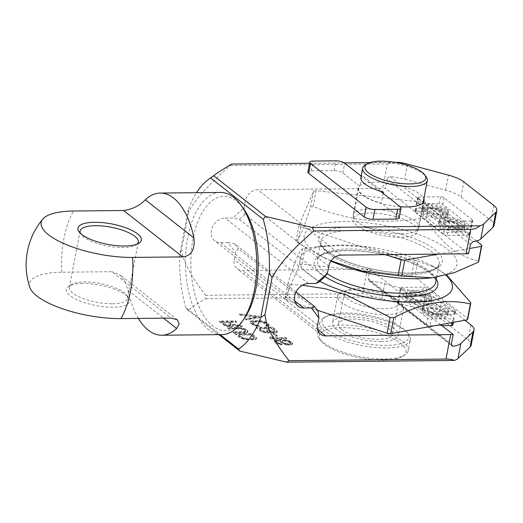 <?xml version="1.0" encoding="UTF-8"?>
<svg xmlns="http://www.w3.org/2000/svg" width="523" height="523" viewBox="0 0 523 523"><rect width="100%" height="100%" fill="white"/><g stroke="black" fill="none" stroke-linecap="round" stroke-linejoin="round"><path stroke-width="0.39" stroke-dasharray="2.62 1.96" d="M231.506 164.072L230.375 165.543C207.827 185.26 193.915 200.858 188.64 212.351L188.352 209.39A89.511 44.893 89.4 0 1 196.517 192.693M185.855 307.707A89.511 44.893 89.4 0 1 179.82 254.106L181.618 249.157C182.455 260.454 190.457 275.83 205.631 295.279L205.82 298.698C197.55 303.379 191.64 307.302 188.084 310.466L185.855 307.707L220.157 334.622M188.352 209.39L179.82 254.106M244.627 317.984A67.134 33.668 89.4 0 1 212.632 325.907A67.134 33.668 89.4 0 1 193.039 238.776A67.134 33.668 89.4 0 1 236.448 201.067A67.134 33.668 89.4 0 1 243.489 208.579M188.64 212.351L181.618 249.157M309.57 163.254L344.284 162.895M369.905 162.627L395.14 162.365M399.186 217.882A6.583 2.125 10.8 0 0 398.415 216.587L381.777 203.532A33.57 10.833 -169.2 0 1 358.15 188.28A33.57 10.833 -169.2 0 1 359.464 186.031A33.57 10.833 -169.2 0 1 375.37 182.213A33.57 10.833 -169.2 0 1 423.846 198.635M400.154 206.69A33.57 10.833 -169.2 0 1 381.777 203.532L381.339 203.186A32.91 10.617 -169.2 0 1 362.648 194.863A32.91 10.617 -169.2 0 1 358.791 188.398A32.91 10.617 -169.2 0 1 359.909 186.378L342.827 172.976A6.583 2.125 10.8 0 0 334.047 170.609L311.27 170.851A6.583 2.125 10.8 0 0 307.89 172.041M230.375 165.543L387.36 163.908L382.692 188.385A26.327 8.499 -169.2 0 1 385.373 188.417L387.17 178.997L470.386 244.287M398.99 162.326L387.36 163.908M205.631 295.279L362.609 293.638C366.25 293.658 369.813 294.763 373.304 296.953A26.327 8.499 -169.2 0 1 381.868 298.757L422.767 309.76A26.327 8.499 -169.2 0 1 438.169 316.546L468.085 340.015A26.327 8.499 -169.2 0 1 471.171 345.187M440.614 324.626L369.964 269.195A26.327 8.499 10.8 0 0 367.283 269.162L242.339 270.463A11.846 9.512 -51.9 0 1 237.122 268.77A11.846 9.512 -51.9 0 1 234.186 259.558L235.533 252.511L238.377 248.771L318.049 311.283M296.031 292.004L234.755 243.921L228.067 242.522L235.533 252.511M228.067 242.522L220.373 242.6A13.167 10.565 -51.9 0 1 214.587 240.717A13.167 10.565 -51.9 0 1 212.443 227.028A13.167 10.565 -51.9 0 1 225.047 218.124L232.742 218.045L239.423 219.444L319.095 281.956M324.587 277.013L244.914 214.502L244.051 207.86L232.742 218.045M244.051 207.86L245.392 200.812A11.846 9.512 -51.9 0 1 257.747 189.686L382.692 188.385M205.82 298.698L373.304 296.953M188.084 310.466L218.895 334.635M327.287 329.595A44.095 14.232 -169.2 0 1 325.626 316.663A44.095 14.232 -169.2 0 1 363.537 314.428A44.095 14.232 -169.2 0 1 403.586 328.797A44.095 14.232 -169.2 0 1 407.071 332.197A44.095 14.232 -169.2 0 1 382.006 345.383A44.095 14.232 -169.2 0 1 327.287 329.595M229.244 322.397L232.31 324.803L240.874 325.855L242.129 326.849L232.709 325.652L232.755 326.228L231.937 326.666L229.741 326.829L224.91 325.737L219.346 321.645L235.285 321.475L236.37 322.325L229.244 322.397L229.362 321.789L232.421 324.188L240.985 325.247L242.247 326.234L232.827 325.045L232.866 325.613L232.049 326.051L229.859 326.221L225.021 325.123L219.464 321.03L235.402 320.861L236.488 321.71L229.362 321.789M244.633 333.118L234.114 333.229L233.036 332.386L244.725 332.118L245.385 331.824L245.143 330.824L243.358 329.699L240.763 329.006L228.714 328.993L227.629 328.143L238.148 328.032L243.816 328.974L247.176 330.804L247.778 332.085L247.144 332.667L244.633 333.118L244.751 332.51L234.232 332.621L233.153 331.772L244.842 331.504L245.503 331.209L245.261 330.216L243.476 329.085L240.881 328.398L228.826 328.379L227.747 327.529L238.266 327.424L243.934 328.366L246.575 329.627L247.856 330.902L247.261 332.053L244.751 332.51M239.88 337.753L235.559 334.36L251.498 334.197L255.825 337.59L256.427 338.871L255.793 339.447L253.276 339.904L244.594 339.564L239.88 337.753L239.998 337.139L235.67 333.752L251.615 333.582L255.943 336.975L256.545 338.257L255.91 338.839L253.394 339.296L246.431 339.224L242.633 338.401L239.998 337.139M259.585 317.696L246.523 320.122L245.444 319.278L256.826 317.154L240.397 315.317L239.318 314.473L258.146 316.565L259.585 317.696L259.702 317.082L246.64 319.514L245.562 318.664L256.943 316.539L240.515 314.709L239.436 313.859L258.257 315.951L259.702 317.082M266.861 326.64L265.782 325.796L266.619 325.639L266.377 324.646L262.474 322.39L254.472 322.044L252.642 322.495L252.884 323.495L254.505 324.763L257.983 325.875L259.062 326.725L253.707 325.489L250.288 322.809L250.877 321.652L253.394 321.2L260.356 321.266L264.154 322.09L266.789 323.351L268.972 325.332L268.377 326.483L266.861 326.64L266.978 326.032L265.9 325.182L266.737 325.031L266.495 324.031L262.592 321.782L259.676 321.384L252.753 321.88L253.001 322.881L254.623 324.155L258.094 325.267L259.179 326.11L253.825 324.881L250.962 322.907L250.36 321.619L250.994 321.044L253.511 320.586L260.474 320.658L264.265 321.475L266.907 322.737L269.09 324.718L268.495 325.875L266.978 326.032M269.816 332.197L269.025 332.922L266.828 333.086L261.997 331.994L256.433 327.895L272.372 327.731L277.262 331.83L276.961 332.406L275.307 333.001L270.515 332.478L269.816 332.197L269.933 331.582L268.299 332.465L263.847 331.935L260.872 330.68L256.551 327.287L272.49 327.117L276.817 330.51L277.38 331.222L277.079 331.798L273.732 332.406L269.933 331.582M277.236 336.132L275.543 336.145L273.019 334.171L274.712 334.151L277.236 336.132L277.353 335.518L275.66 335.537L273.137 333.556L274.83 333.537L277.353 335.518M286.604 338.897L270.666 339.061L269.58 338.218L270.875 337.342L273.588 337.315L272.293 338.185L285.525 338.048L286.604 338.897L286.722 338.283L270.777 338.453L269.698 337.603L270.992 336.727L273.706 336.701L272.411 337.577L285.643 337.433L286.722 338.283M286.369 344.912L281.655 343.101L280.191 341.682L280.465 340.819L277.098 341.146L276.301 341.865L277.582 343.14L281.962 344.958L276.948 343.722L274.987 342.454L274.542 341.029L276.693 340.29L281.263 340.1L285.872 340.48L289.69 341.584L291.827 342.996L292.272 344.422L288.428 345.18L286.369 344.912L286.486 344.304L281.773 342.487L280.308 341.074L280.583 340.212L277.216 340.532L276.419 341.258L277.7 342.532L282.08 344.35L277.066 343.114L275.105 341.839L274.66 340.414L276.811 339.675L281.381 339.486L287.885 340.277L291.945 342.382L292.39 343.807L290.239 344.546L286.486 344.304M230.63 325.103L227.211 322.416L222.118 322.475L226.426 325.581L230.512 325.822L230.748 324.495L227.328 321.808L222.236 321.861L226.537 324.966L229.793 325.365L230.95 324.92L230.748 324.495M238.671 335.191L241.914 337.734L245.575 338.982L252.197 339.054L254.034 338.61L253.786 337.61L250.543 335.066L238.671 335.191L238.789 334.576L242.031 337.119L245.686 338.374L252.315 338.446L253.492 338.289L254.289 337.564L250.661 334.452L238.789 334.576M259.545 328.725L263.847 331.83L266.763 332.229L267.599 332.079L267.717 331.36L264.298 328.673L259.545 328.725L259.663 328.111L263.965 331.216L266.88 331.615L268.038 331.177L264.416 328.065L259.663 328.111M272.869 332.164L275.046 331.713L271.417 328.601L266.331 328.653L269.757 331.34L272.869 332.164L272.986 331.556L275.163 331.098L271.535 327.986L266.449 328.039L269.875 330.726L272.986 331.556M286.669 344.337L290.376 344.01L290.317 343.153L289.056 342.166L284.381 340.924L282.525 341.088L282.067 341.807L283.531 343.225L286.669 344.337L286.781 343.729L290.494 343.402L290.428 342.539L288.291 341.133L284.492 340.31L282.322 340.767L282.387 341.624L283.649 342.611L286.781 343.729M369.964 269.195L368.166 278.622L368.898 280.727L370.179 281.204A26.327 8.499 -169.2 0 1 384.738 283.701L381.868 298.757M468.588 253.707L385.373 188.417M464.934 320.233L441.039 301.49A26.327 8.499 10.8 0 0 425.637 294.711L384.738 283.701M452.859 325.071A2.635 0.85 10.8 0 0 452.552 324.554L424.14 302.261A2.635 0.85 10.8 0 0 420.629 301.32L398.99 301.542A2.635 0.85 10.8 0 0 397.643 302.019A2.635 0.85 10.8 0 0 397.951 302.536L426.363 324.829A2.635 0.85 10.8 0 0 429.873 325.777L431.155 319.043L452.794 318.814A2.635 0.85 10.8 0 0 454.147 318.344A2.635 0.85 10.8 0 0 453.84 317.821L425.428 295.534A2.635 0.85 10.8 0 0 421.911 294.586L400.278 294.815A2.635 0.85 10.8 0 0 398.925 295.292A2.635 0.85 10.8 0 0 399.232 295.809L427.644 318.095A2.635 0.85 10.8 0 0 431.155 319.043M441.915 325.646L429.873 325.777M493.764 205.389L490.894 220.438L460.979 196.968A26.327 8.499 10.8 0 0 445.576 190.189L404.678 179.18A26.327 8.499 -169.2 0 0 390.119 176.682C388.563 176.735 387.576 177.506 387.17 178.997M490.894 220.438A26.327 8.499 -169.2 0 1 493.98 225.609M446.296 220.307A2.635 0.85 10.8 0 0 449.813 221.255L471.445 221.026A2.635 0.85 10.8 0 0 472.799 220.549A2.635 0.85 10.8 0 0 472.491 220.033L444.079 197.746A2.635 0.85 10.8 0 0 440.569 196.798L418.93 197.027A2.635 0.85 10.8 0 0 417.576 197.498A2.635 0.85 10.8 0 0 417.89 198.021L446.296 220.307L445.014 227.041A2.635 0.85 10.8 0 0 448.525 227.982L470.164 227.76A2.635 0.85 10.8 0 0 471.517 227.283A2.635 0.85 10.8 0 0 471.21 226.766L442.798 204.473A2.635 0.85 10.8 0 0 439.281 203.532L417.648 203.754A2.635 0.85 10.8 0 0 416.295 204.232A2.635 0.85 10.8 0 0 416.602 204.748L445.014 227.041M401.736 233.846A33.57 10.833 -169.2 0 1 368.225 227.747A33.57 10.833 -169.2 0 1 353.012 215.201A33.57 10.833 -169.2 0 1 370.232 209.135A33.57 10.833 -169.2 0 1 403.743 215.234A33.57 10.833 -169.2 0 1 418.956 227.78A33.57 10.833 -169.2 0 1 401.736 233.846M386.327 314.624A33.57 10.833 -169.2 0 1 352.816 308.524A33.57 10.833 -169.2 0 1 337.603 295.979A33.57 10.833 -169.2 0 1 354.823 289.912A33.57 10.833 -169.2 0 1 388.334 296.011A33.57 10.833 -169.2 0 1 403.547 308.557A33.57 10.833 -169.2 0 1 386.327 314.624M381.189 341.552A33.57 10.833 -169.2 0 1 347.677 335.452A33.57 10.833 -169.2 0 1 332.465 322.907A33.57 10.833 -169.2 0 1 349.691 316.84A33.57 10.833 -169.2 0 1 383.202 322.939A33.57 10.833 -169.2 0 1 398.415 335.485A33.57 10.833 -169.2 0 1 381.189 341.552M244.914 214.502L239.423 219.444M234.755 243.921L238.377 248.771M341.617 329.444A27.536 8.884 10.8 0 0 371.291 339.009A27.536 8.884 10.8 0 0 392.492 334.354A27.536 8.884 10.8 0 0 389.262 328.947A27.536 8.884 -169.2 0 0 359.582 319.383A27.536 8.884 -169.2 0 0 338.388 324.038A27.536 8.884 -169.2 0 0 341.617 329.444M395.1 298.352A27.536 8.884 -169.2 0 1 398.323 303.758A27.536 8.884 -169.2 0 1 377.129 308.413A27.536 8.884 -169.2 0 1 347.455 298.849A27.536 8.884 -169.2 0 1 344.226 293.436A27.536 8.884 -169.2 0 1 365.42 288.788A27.536 8.884 -169.2 0 1 395.1 298.352M302.418 285.238L289.781 284.342A98.729 31.857 -169.2 0 1 288.886 283.656A98.729 31.857 -169.2 0 1 288.023 282.963C294.835 261.31 299.692 249.896 302.595 248.706A98.729 31.857 -169.2 0 1 305.125 248.248L316.853 246.804L342.127 245.444L366.381 247.118L414.497 260.134L411.477 275.974A98.729 31.857 -169.2 0 1 414.798 277.066L467.824 318.67M411.477 275.974L302.104 264.089A98.729 31.857 -169.2 0 0 299.574 264.546L285.002 298.803A98.729 31.857 -169.2 0 0 286.754 300.176L317.258 310.224M414.497 260.134A98.729 31.857 -169.2 0 1 417.818 261.232L414.798 277.066M331.072 260.885L319.318 255.217L297.744 242.58A98.729 31.857 -169.2 0 1 296.855 241.894A98.729 31.857 -169.2 0 1 295.992 241.201C298.894 240.018 303.752 228.597 310.557 206.945A98.729 31.857 -169.2 0 1 313.094 206.487C350.318 220.981 381.345 224.354 422.466 218.372L425.487 202.538A98.729 31.857 -169.2 0 1 428.808 203.63L425.787 219.47C433.992 231.709 442.34 241.208 450.833 247.974C459.357 254.557 468.686 258.924 478.813 261.069M422.466 218.372A98.729 31.857 -169.2 0 1 425.787 219.47M476.453 241.011L428.808 203.63M417.818 261.232L435.398 267.586L446.649 275M330.941 261.075A77.666 25.065 10.8 0 1 325.038 258.205A77.666 25.065 10.8 0 1 313.329 250.831A77.666 25.065 -169.2 0 1 344.082 221.543A77.666 25.065 -169.2 0 1 447.708 249.432A77.666 25.065 10.8 0 1 429.135 278.059M425.487 202.538L316.114 190.653L313.094 206.487M305.125 248.248L302.104 264.089M438.581 254.086L469.589 248.49M316.114 190.653A98.729 31.857 -169.2 0 0 313.584 191.111L299.012 225.367A98.729 31.857 -169.2 0 0 300.764 226.747L385.471 254.642M356.817 225.459A32.91 10.617 -169.2 0 1 352.96 219A32.91 10.617 -169.2 0 1 378.286 213.436A32.91 10.617 -169.2 0 1 413.752 224.864A32.91 10.617 -169.2 0 1 417.609 231.329A32.91 10.617 -169.2 0 1 392.283 236.893A32.91 10.617 -169.2 0 1 356.817 225.459M319.815 281.309A77.666 25.065 10.8 0 1 308.851 274.333A77.666 25.065 -169.2 0 1 327.424 245.705A77.666 25.065 -169.2 0 1 431.521 265.56A77.666 25.065 -169.2 0 1 443.229 272.928A77.666 25.065 10.8 0 1 445.903 275.196M289.781 284.342L286.754 300.176M288.023 282.963L285.002 298.803M302.595 248.706L299.574 264.546M299.012 225.367L295.992 241.201M300.764 226.747L297.744 242.58M313.584 191.111L310.557 206.945M360.896 177.389A32.91 10.617 -169.2 0 1 362.008 175.362L359.909 186.378M365.263 165.02A32.91 10.617 -169.2 0 1 393.558 163.353A32.91 10.617 -169.2 0 1 423.44 174.074A32.91 10.617 10.8 0 1 426.042 176.611M383.202 193.399L381.339 203.186M380.574 191.333L361.145 176.088M383.437 192.176L362.008 175.362M443.589 234.507A2.635 0.85 10.8 0 0 447.106 235.448L468.739 235.226A2.635 0.85 10.8 0 0 470.092 234.749A2.635 0.85 10.8 0 0 469.785 234.232L441.373 211.939A2.635 0.85 10.8 0 0 437.856 210.998L416.223 211.22A2.635 0.85 10.8 0 0 414.87 211.697A2.635 0.85 10.8 0 0 415.177 212.214L443.589 234.507L444.171 231.447A2.635 0.85 10.8 0 0 447.688 232.389L469.327 232.166A2.635 0.85 10.8 0 0 470.674 231.689A2.635 0.85 10.8 0 0 470.367 231.173L441.955 208.88A2.635 0.85 10.8 0 0 438.444 207.938L416.805 208.161A2.635 0.85 10.8 0 0 415.452 208.638A2.635 0.85 10.8 0 0 415.765 209.154L444.171 231.447M446.112 213.502A13.167 4.249 -169.2 0 1 447.655 216.091A13.167 4.249 -169.2 0 1 437.522 218.313A13.167 4.249 -169.2 0 1 423.336 213.744A13.167 4.249 -169.2 0 1 421.793 211.155A13.167 4.249 -169.2 0 1 431.926 208.932A13.167 4.249 -169.2 0 1 446.112 213.502M462.79 226.59A13.167 4.249 10.8 0 0 448.603 222.014A13.167 4.249 10.8 0 0 438.47 224.236A13.167 4.249 10.8 0 0 440.013 226.825A13.167 4.249 10.8 0 0 454.199 231.395A13.167 4.249 10.8 0 0 464.332 229.172A13.167 4.249 10.8 0 0 462.79 226.59M446.956 209.095A13.167 4.249 -169.2 0 1 448.499 211.684A13.167 4.249 -169.2 0 1 438.366 213.907A13.167 4.249 -169.2 0 1 424.179 209.337A13.167 4.249 -169.2 0 1 422.636 206.748A13.167 4.249 -169.2 0 1 432.769 204.526A13.167 4.249 -169.2 0 1 446.956 209.095M463.633 222.183A13.167 4.249 10.8 0 0 449.447 217.607A13.167 4.249 10.8 0 0 439.313 219.83A13.167 4.249 10.8 0 0 440.856 222.419A13.167 4.249 10.8 0 0 455.043 226.989A13.167 4.249 10.8 0 0 465.176 224.766A13.167 4.249 10.8 0 0 463.633 222.183M446.701 210.442A13.167 4.249 -169.2 0 1 448.244 213.031A13.167 4.249 -169.2 0 1 438.111 215.254A13.167 4.249 -169.2 0 1 423.924 210.684A13.167 4.249 10.8 0 1 422.381 208.095A13.167 4.249 10.8 0 1 432.514 205.872A13.167 4.249 10.8 0 1 446.701 210.442M442.013 211.344A7.937 2.563 10.8 0 0 431.423 208.494A7.937 2.563 10.8 0 0 428.278 211.488A7.937 2.563 -169.2 0 0 438.869 214.338A7.937 2.563 -169.2 0 0 442.013 211.344M422.054 209.808A13.167 4.249 10.8 0 1 432.188 207.585A13.167 4.249 10.8 0 1 446.374 212.155A13.167 4.249 -169.2 0 1 447.917 214.744A13.167 4.249 -169.2 0 1 437.784 216.967A13.167 4.249 -169.2 0 1 423.597 212.397A13.167 4.249 10.8 0 1 422.054 209.808L421.793 211.155M464.914 226.113A13.167 4.249 -169.2 0 0 463.371 223.524A13.167 4.249 10.8 0 0 449.185 218.954A13.167 4.249 10.8 0 0 439.059 221.177A13.167 4.249 10.8 0 0 440.601 223.766A13.167 4.249 -169.2 0 0 454.788 228.335A13.167 4.249 -169.2 0 0 464.914 226.113L465.176 224.766M458.691 224.432A7.937 2.563 -169.2 0 1 455.546 227.427A7.937 2.563 -169.2 0 1 444.955 224.576A7.937 2.563 10.8 0 1 448.1 221.582A7.937 2.563 10.8 0 1 458.691 224.432M463.045 225.243A13.167 4.249 10.8 0 0 448.858 220.667A13.167 4.249 10.8 0 0 438.732 222.89A13.167 4.249 10.8 0 0 440.274 225.478A13.167 4.249 -169.2 0 0 454.461 230.048A13.167 4.249 -169.2 0 0 464.587 227.825A13.167 4.249 -169.2 0 0 463.045 225.243M429.069 310.629A2.635 0.85 10.8 0 0 432.58 311.577L454.219 311.348A2.635 0.85 10.8 0 0 455.572 310.878A2.635 0.85 10.8 0 0 455.258 310.355L426.853 288.068A2.635 0.85 10.8 0 0 423.336 287.12L401.697 287.349A2.635 0.85 10.8 0 0 400.35 287.827A2.635 0.85 10.8 0 0 400.657 288.343L429.069 310.629L428.487 313.689A2.635 0.85 10.8 0 0 431.998 314.637L453.637 314.408A2.635 0.85 10.8 0 0 454.984 313.937A2.635 0.85 10.8 0 0 454.677 313.414L426.265 291.128A2.635 0.85 10.8 0 0 422.754 290.18L401.115 290.409A2.635 0.85 10.8 0 0 399.768 290.886A2.635 0.85 10.8 0 0 400.075 291.403L428.487 313.689M430.422 295.75A13.167 4.249 -169.2 0 1 431.965 298.332A13.167 4.249 -169.2 0 1 421.839 300.555A13.167 4.249 -169.2 0 1 407.652 295.985A13.167 4.249 -169.2 0 1 406.11 293.403A13.167 4.249 -169.2 0 1 416.236 291.174A13.167 4.249 -169.2 0 1 430.422 295.75M447.1 308.832A13.167 4.249 10.8 0 0 432.913 304.262A13.167 4.249 10.8 0 0 422.78 306.485A13.167 4.249 10.8 0 0 424.323 309.067A13.167 4.249 10.8 0 0 438.509 313.643A13.167 4.249 10.8 0 0 448.642 311.42A13.167 4.249 10.8 0 0 447.1 308.832M429.586 300.156A13.167 4.249 -169.2 0 1 431.129 302.739A13.167 4.249 -169.2 0 1 420.995 304.961A13.167 4.249 -169.2 0 1 406.809 300.392A13.167 4.249 -169.2 0 1 405.266 297.809A13.167 4.249 -169.2 0 1 415.399 295.58A13.167 4.249 -169.2 0 1 429.586 300.156M446.263 313.238A13.167 4.249 10.8 0 0 432.076 308.668A13.167 4.249 10.8 0 0 421.943 310.891A13.167 4.249 10.8 0 0 423.486 313.473A13.167 4.249 10.8 0 0 437.673 318.049A13.167 4.249 10.8 0 0 447.806 315.827A13.167 4.249 10.8 0 0 446.263 313.238M405.521 296.463A13.167 4.249 10.8 0 1 415.654 294.233A13.167 4.249 10.8 0 1 429.841 298.81A13.167 4.249 -169.2 0 1 431.383 301.392A13.167 4.249 -169.2 0 1 421.25 303.621A13.167 4.249 -169.2 0 1 407.064 299.045A13.167 4.249 10.8 0 1 405.521 296.463L405.266 297.809M425.487 297.999A7.937 2.563 10.8 0 0 414.896 295.149A7.937 2.563 10.8 0 0 411.751 298.143A7.937 2.563 -169.2 0 0 422.342 300.993A7.937 2.563 -169.2 0 0 425.487 297.999M430.168 297.097A13.167 4.249 -169.2 0 1 431.71 299.679A13.167 4.249 -169.2 0 1 421.577 301.902A13.167 4.249 -169.2 0 1 407.391 297.332A13.167 4.249 10.8 0 1 405.848 294.75A13.167 4.249 10.8 0 1 415.981 292.52A13.167 4.249 10.8 0 1 430.168 297.097M446.518 311.891A13.167 4.249 10.8 0 0 432.331 307.321A13.167 4.249 10.8 0 0 422.198 309.544A13.167 4.249 10.8 0 0 423.741 312.126A13.167 4.249 -169.2 0 0 437.928 316.703A13.167 4.249 -169.2 0 0 448.061 314.48A13.167 4.249 -169.2 0 0 446.518 311.891M442.157 311.08A7.937 2.563 -169.2 0 1 439.019 314.075A7.937 2.563 -169.2 0 1 428.429 311.224A7.937 2.563 10.8 0 1 431.567 308.23A7.937 2.563 10.8 0 1 442.157 311.08M448.388 312.761A13.167 4.249 -169.2 0 0 446.845 310.178A13.167 4.249 10.8 0 0 432.658 305.609A13.167 4.249 10.8 0 0 422.525 307.831A13.167 4.249 10.8 0 0 424.068 310.414A13.167 4.249 -169.2 0 0 438.254 314.99A13.167 4.249 -169.2 0 0 448.388 312.761L448.642 311.42M410.346 339.662A46.076 14.866 10.8 0 1 374.886 347.449A46.076 14.866 10.8 0 1 325.228 331.445A46.076 14.866 -169.2 0 1 319.834 322.397A46.076 14.866 -169.2 0 1 323.495 317.938A46.076 14.866 -169.2 0 1 363.106 315.598A46.076 14.866 -169.2 0 1 404.946 330.614A46.076 14.866 10.8 0 1 408.587 334.171A46.076 14.866 10.8 0 1 410.346 339.662L408.247 350.678A46.076 14.866 10.8 0 0 402.847 341.63A46.076 14.866 -169.2 0 0 353.195 325.626A46.076 14.866 -169.2 0 0 317.729 333.413A46.076 14.866 -169.2 0 0 319.494 338.911A46.076 14.866 -169.2 0 0 323.129 342.46A46.076 14.866 10.8 0 0 364.969 357.477A46.076 14.866 10.8 0 0 404.586 355.143A46.076 14.866 10.8 0 0 408.247 350.678M402.449 356.418A44.095 14.232 10.8 0 1 364.538 358.654A44.095 14.232 10.8 0 1 324.489 344.278A44.095 14.232 -169.2 0 1 321.004 340.878A44.095 14.232 -169.2 0 1 346.069 327.699A44.095 14.232 -169.2 0 1 400.788 343.48A44.095 14.232 10.8 0 1 402.449 356.418L404.586 355.143M232.31 324.803L232.421 324.188M236.37 322.325L236.488 321.71M235.285 321.475L235.402 320.861M219.346 321.645L219.464 321.03M223.667 325.031L223.785 324.423M224.91 325.737L225.021 325.123M226.649 326.293L226.76 325.679M228.544 326.698L228.662 326.091M229.741 326.829L229.859 326.221M231.101 326.816L231.212 326.208M231.937 326.666L232.049 326.051M232.755 326.228L232.866 325.613M232.709 325.652L232.827 325.045M242.129 326.849L242.247 326.234M240.874 325.855L240.985 325.247M227.211 322.416L227.328 321.808M230.833 325.535L230.95 324.92M230.512 325.822L230.63 325.208M229.675 325.973L229.793 325.365M228.662 325.986L228.773 325.371M227.459 325.855L227.577 325.241M226.426 325.581L226.537 324.966M225.544 325.156L225.661 324.548M222.118 322.475L222.236 321.861M234.114 333.229L234.232 332.621M246.15 332.961L246.261 332.353M247.144 332.667L247.261 332.053M247.778 332.085L247.895 331.471M247.739 331.517L247.856 330.902M247.176 330.804L247.294 330.19M246.457 330.235L246.575 329.627M245.215 329.536L245.333 328.921M243.816 328.974L243.934 328.366M241.737 328.424L241.855 327.816M240.024 328.156L240.142 327.542M238.148 328.032L238.266 327.424M227.629 328.143L227.747 327.529M228.714 328.993L228.826 328.379M239.227 328.882L239.344 328.267M240.763 329.006L240.881 328.398M242.142 329.281L242.26 328.666M243.358 329.699L243.476 329.085M244.418 330.261L244.535 329.647M245.143 330.824L245.261 330.216M245.522 331.392L245.64 330.784M245.385 331.824L245.503 331.209M244.725 332.118L244.842 331.504M243.548 332.275L243.666 331.66M233.036 332.386L233.153 331.772M235.559 334.36L235.67 333.752M241.123 338.459L241.234 337.845M242.522 339.015L242.633 338.401M244.594 339.564L244.712 338.956M246.313 339.832L246.431 339.224M248.19 339.957L248.307 339.349M253.276 339.904L253.394 339.296M254.793 339.747L254.91 339.133M255.793 339.447L255.91 338.839M256.427 338.871L256.545 338.257M256.388 338.296L256.499 337.688M255.825 337.59L255.943 336.975M251.498 334.197L251.615 333.582M241.914 337.734L242.031 337.119M250.543 335.066L250.661 334.452M253.786 337.61L253.903 336.995M254.171 338.178L254.289 337.564M254.034 338.61L254.145 337.995M253.374 338.904L253.492 338.289M252.197 339.054L252.315 338.446M247.111 339.113L247.229 338.499M245.575 338.982L245.686 338.374M244.195 338.714L244.313 338.1M242.973 338.296L243.09 337.681M246.523 320.122L246.64 319.514M258.146 316.565L258.257 315.951M239.318 314.473L239.436 313.859M240.397 315.317L240.515 314.709M256.826 317.154L256.943 316.539M245.444 319.278L245.562 318.664M265.782 325.796L265.9 325.182M268.377 326.483L268.495 325.875M269.018 325.901L269.129 325.293M268.972 325.332L269.09 324.718M268.41 324.62L268.528 324.012M266.789 323.351L266.907 322.737M265.553 322.645L265.664 322.037M264.154 322.09L264.265 321.475M262.075 321.534L262.193 320.926M260.356 321.266L260.474 320.658M258.48 321.142L258.597 320.534M253.394 321.2L253.511 320.586M251.877 321.357L251.994 320.743M250.877 321.652L250.994 321.044M250.242 322.233L250.36 321.619M250.288 322.809L250.399 322.194M250.844 323.515L250.962 322.907M252.465 324.79L252.583 324.175M253.707 325.489L253.825 324.881M255.106 326.051L255.224 325.437M257.185 326.6L257.303 325.986M259.062 326.725L259.179 326.11M257.983 325.875L258.094 325.267M256.78 325.744L256.898 325.136M255.564 325.326L255.682 324.718M254.505 324.763L254.623 324.155M252.884 323.495L253.001 322.881M252.498 322.926L252.616 322.312M252.642 322.495L252.753 321.88M253.295 322.201L253.413 321.586M254.472 322.044L254.59 321.436M259.558 321.991L259.676 321.384M261.101 322.122L261.212 321.508M262.474 322.39L262.592 321.782M263.697 322.809L263.814 322.194M264.756 323.371L264.873 322.756M266.377 324.646L266.495 324.031M266.756 325.214L266.874 324.6M266.619 325.639L266.737 325.031M269.842 332.484L269.953 331.87M270.515 332.478L270.633 331.863M272.418 332.883L272.529 332.275M273.614 333.014L273.732 332.406M275.307 333.001L275.425 332.386M276.144 332.844L276.262 332.236M276.961 332.406L277.079 331.798M277.262 331.83L277.38 331.222M276.7 331.124L276.817 330.51M272.372 327.731L272.49 327.117M256.433 327.895L256.551 327.287M260.755 331.288L260.872 330.68M261.997 331.994L262.115 331.379M263.736 332.55L263.847 331.935M265.632 332.955L265.749 332.347M266.828 333.086L266.946 332.478M268.188 333.073L268.299 332.465M269.025 332.922L269.142 332.308M262.971 331.412L263.089 330.798M264.298 328.673L264.416 328.065M267.717 331.36L267.835 330.745M267.92 331.785L268.038 331.177M267.599 332.079L267.717 331.464M266.763 332.229L266.88 331.615M266.089 332.236L266.2 331.621M264.886 332.105L265.004 331.49M263.847 331.83L263.965 331.216M273.889 332.157L274.006 331.543M271.672 332.033L271.79 331.425M270.633 331.759L270.751 331.144M269.757 331.34L269.875 330.726M266.331 328.653L266.449 328.039M271.417 328.601L271.535 327.986M274.843 331.288L274.961 330.673M275.046 331.713L275.163 331.098M274.725 332L274.843 331.392M275.543 336.145L275.66 335.537M274.712 334.151L274.83 333.537M273.019 334.171L273.137 333.556M270.666 339.061L270.777 338.453M285.525 338.048L285.643 337.433M272.293 338.185L272.411 337.577M273.588 337.315L273.706 336.701M270.875 337.342L270.992 336.727M269.58 338.218L269.698 337.603M284.813 344.5L284.93 343.886M288.428 345.18L288.546 344.565M290.121 345.16L290.239 344.546M291.461 344.86L291.573 344.245M292.272 344.422L292.39 343.807M292.39 343.703L292.507 343.095M291.827 342.996L291.945 342.382M290.932 342.29L291.043 341.676M289.69 341.584L289.807 340.97M287.774 340.891L287.885 340.277M285.872 340.48L285.989 339.865M283.819 340.212L283.937 339.604M281.263 340.1L281.381 339.486M278.89 340.12L279.007 339.512M276.693 340.29L276.811 339.675M275.36 340.591L275.477 339.976M274.542 341.029L274.66 340.414M274.425 341.741L274.542 341.133M274.987 342.454L275.105 341.839M275.706 343.023L275.824 342.408M276.948 343.722L277.066 343.114M278.864 344.422L278.981 343.807M280.759 344.827L280.877 344.219M281.962 344.958L282.08 344.35M281.06 344.252L281.178 343.644M279.681 343.984L279.798 343.369M278.465 343.565L278.582 342.951M277.582 343.14L277.7 342.532M276.504 342.297L276.621 341.682M276.301 341.865L276.419 341.258M276.438 341.434L276.556 340.826M277.098 341.146L277.216 340.532M277.935 340.989L278.053 340.381M279.792 340.826L279.903 340.218M280.465 340.819L280.583 340.212M280.191 341.682L280.308 341.074M280.753 342.395L280.871 341.781M281.655 343.101L281.773 342.487M282.891 343.807L283.008 343.193M287.866 344.467L287.983 343.859M285.63 344.062L285.748 343.448M284.407 343.644L284.525 343.036M283.531 343.225L283.649 342.611M282.27 342.238L282.387 341.624M282.067 341.807L282.185 341.199M282.204 341.375L282.322 340.767M282.525 341.088L282.642 340.473M283.361 340.937L283.479 340.323M284.381 340.924L284.492 340.31M285.578 341.055L285.695 340.44M286.957 341.329L287.068 340.715M288.173 341.741L288.291 341.133M289.056 342.166L289.167 341.552M290.317 343.153L290.428 342.539M290.513 343.578L290.631 342.97M290.376 344.01L290.494 343.402M289.722 344.304L289.834 343.696M288.886 344.454L288.997 343.846M221.87 334.602A71.082 35.649 -90.6 0 1 208.52 329.614A71.082 35.649 89.4 0 1 185.985 250.386A71.082 35.649 89.4 0 1 220.379 192.444M29.804 287.349A63.008 20.332 10.8 0 1 61.825 272.221L111.929 271.699L171.054 318.082M82.856 283.473A32.249 10.408 10.8 0 0 68.873 286.179A32.249 10.408 10.8 0 0 76.554 299.489A32.249 10.408 10.8 0 0 113.125 307.217A32.249 10.408 10.8 0 0 128.436 297.541A32.249 10.408 10.8 0 0 82.856 283.473M138.399 318.422A71.082 35.649 89.4 0 1 128.063 290.376L124.866 281.145L119.525 274.464L111.929 271.699M137.137 244.123A29.621 9.558 -169.2 0 1 135.941 245.019A29.621 9.558 -169.2 0 1 123.095 247.503A29.621 9.558 -169.2 0 1 81.235 234.579A29.621 9.558 -169.2 0 1 80.45 233.31M112.353 303.798A29.621 9.558 10.8 0 0 127.553 298.45A29.621 9.558 10.8 0 0 126.422 294.913A29.621 9.558 10.8 0 0 84.563 281.995A29.621 9.558 10.8 0 0 71.716 284.479A29.621 9.558 10.8 0 0 69.363 287.349A29.621 9.558 10.8 0 0 82.784 298.417A29.621 9.558 10.8 0 0 112.353 303.798M367.283 269.162L362.609 293.638M368.166 278.622L451.382 343.912M370.179 281.204L451.382 344.912M422.767 309.76L425.637 294.711M438.169 316.546L441.039 301.49M460.979 196.968L463.855 181.919M470.955 324.96L468.085 340.015M445.576 190.189L448.446 175.133M390.119 176.682L472.929 241.652M407.548 164.13L404.678 179.18M341.127 255.106L257.747 189.686M317.618 329.529L242.339 270.463M317.566 324.973L234.186 259.558M294.756 300.96L220.373 242.6M308.426 283.538L225.047 218.124M328.777 266.227L245.392 200.812M326.143 250.7A62.858 20.286 10.8 0 0 410.012 273.268A62.858 20.286 10.8 0 0 434.901 249.563A62.858 20.286 10.8 0 0 351.031 226.995A62.858 20.286 10.8 0 0 326.143 250.7M327.954 253.125A60.223 19.436 10.8 0 0 392.858 274.039A60.223 19.436 10.8 0 0 439.209 263.867A60.223 19.436 10.8 0 0 432.155 252.034A60.223 19.436 10.8 0 0 367.251 231.12A60.223 19.436 10.8 0 0 320.9 241.293A60.223 19.436 10.8 0 0 327.954 253.125M436.679 277.144L439.209 263.867C439 264.488 439.026 268.404 426.356 271.437C417.923 273.222 407.339 273.555 394.617 272.444C368.695 270.28 339.224 260.794 327.3 251.079C319.873 244.823 320.756 242.142 320.9 241.293L317.35 259.898C316.925 259.258 318.2 257.8 321.187 255.531C327.751 251.543 342.558 250.066 354.816 250.824C382.104 251.825 416.256 261.997 429.259 272.686C436.685 278.942 435.803 281.616 435.666 282.466A60.223 19.436 10.8 0 0 428.605 270.639A60.223 19.436 10.8 0 0 363.701 249.719A60.223 19.436 10.8 0 0 317.35 259.898A60.223 19.436 10.8 0 0 324.404 271.725A60.223 19.436 10.8 0 0 327.117 273.692M436.287 279.21A62.858 20.286 10.8 0 0 430.416 273.065A62.858 20.286 10.8 0 0 346.546 250.491A62.858 20.286 10.8 0 0 321.658 274.196A62.858 20.286 10.8 0 0 324.94 276.549M398.415 216.587L400.285 206.794M342.827 172.976L344.696 163.183M311.27 170.851L313.14 161.058M334.047 170.609L335.916 160.823M447.688 232.389L447.106 235.448M449.813 221.255L448.525 227.982M415.765 209.154L415.177 212.214M417.89 198.021L416.602 204.748M469.327 232.166L468.739 235.226M471.445 221.026L470.164 227.76M470.367 231.173L469.785 234.232M472.491 220.033L471.21 226.766M441.955 208.88L441.373 211.939M444.079 197.746L442.798 204.473M438.444 207.938L437.856 210.998M440.569 196.798L439.281 203.532M416.805 208.161L416.223 211.22M418.93 197.027L417.648 203.754M431.998 314.637L432.58 311.577M426.363 324.829L427.644 318.095M453.637 314.408L454.219 311.348M452.081 322.554L452.794 318.814M400.075 291.403L400.657 288.343M397.951 302.536L399.232 295.809M401.115 290.409L401.697 287.349M398.99 301.542L400.278 294.815M422.754 290.18L423.336 287.12M420.629 301.32L421.911 294.586M426.265 291.128L426.853 288.068M424.14 302.261L425.428 295.534M454.677 313.414L455.258 310.355M452.552 324.554L453.84 317.821M61.825 272.221A71.082 35.649 89.4 0 1 73.495 211.024M128.063 290.376L163.483 318.161M368.898 280.727L451.957 345.899M337.603 295.979L332.465 322.907M358.15 188.28L353.012 215.201M424.094 200.858L418.956 227.78M403.547 308.557L398.415 335.485M320.507 334.19L237.122 268.77M297.966 306.138L214.587 240.717M398.323 303.758L392.492 334.354M325.038 258.205L319.318 255.217M327.424 245.705L316.853 246.804M431.521 265.56L435.398 267.586M358.791 188.398L352.96 219M423.048 202.832L417.609 231.329M344.226 293.436L338.388 324.038M470.092 234.749L470.674 231.689M471.517 227.283L472.799 220.549M414.87 211.697L415.452 208.638M416.295 204.232L417.576 197.498M448.499 211.684L448.244 213.031M422.636 206.748L422.381 208.095M447.917 214.744L447.655 216.091M439.059 221.177L439.313 219.83M464.332 229.172L464.587 227.825M438.47 224.236L438.732 222.89M399.768 290.886L400.35 287.827M397.643 302.019L398.925 295.292M454.984 313.937L455.572 310.878M453.389 322.318L454.147 318.344M431.383 301.392L431.129 302.739M406.11 293.403L405.848 294.75M431.965 298.332L431.71 299.679M421.943 310.891L422.198 309.544M447.806 315.827L448.061 314.48M422.525 307.831L422.78 306.485M325.626 316.663L323.495 317.938M407.071 332.197L408.587 334.171M319.834 322.397L317.729 333.413M321.004 340.878L319.494 338.911M177.356 319.834L119.525 274.464M81.235 234.579L79.215 231.957M135.941 245.019L138.785 243.319M138.294 242.149L127.553 298.45M126.422 294.913L128.436 297.541M71.716 284.479L68.873 286.179M80.104 231.048L69.363 287.349"/><path stroke-width="0.78" d="M196.517 192.693A89.511 44.893 89.4 0 1 208.638 179.297A89.511 44.893 89.4 0 1 210.599 177.977L217.993 172.525L231.506 164.072L309.57 163.254M263.226 219.268A89.511 44.893 89.4 0 1 269.26 272.869L272.019 277.765C279.053 265.187 289.219 252.027 313.754 230.963L312.414 227.551L265.553 216.463L263.226 219.268L210.599 177.977M260.729 317.585A89.511 44.893 89.4 0 1 238.481 348.998L239.867 351.09L286.728 362.178L289.01 360.693C273.902 341.375 265.9 326.006 264.998 314.578L260.729 317.585L269.26 272.869M220.157 334.622L238.481 348.998M241.181 205.389L243.489 208.579A67.134 33.668 89.4 0 1 244.627 317.984L242.391 321.227A71.082 35.649 -90.6 0 0 241.181 205.389A71.082 35.649 -90.6 0 0 233.735 197.433A71.082 35.649 89.4 0 0 220.379 192.444L160.254 193.072A71.082 35.649 89.4 0 1 173.603 198.06A71.082 35.649 89.4 0 1 193.928 237.926C195.125 249.51 191.392 255.832 182.73 256.891L132.62 257.414A63.008 20.332 -169.2 0 1 48.554 234.788A63.008 20.332 -169.2 0 1 42.834 219.045A63.008 20.332 -169.2 0 1 73.495 211.024L123.605 210.501C132.162 209.363 139.406 205.801 145.342 199.806A71.082 35.649 89.4 0 1 160.254 193.072M264.998 314.578L272.019 277.765M313.754 230.963L470.739 229.322C474.348 229.224 477.401 228.048 479.898 225.799A26.327 8.499 10.8 0 0 483.697 223.87L495.83 212.305A26.327 8.499 10.8 0 0 496.85 210.56A26.327 8.499 10.8 0 0 493.764 205.389L463.855 181.919A26.327 8.499 10.8 0 0 448.446 175.133L407.548 164.13A26.327 8.499 10.8 0 0 398.99 162.326L395.14 162.365M289.01 360.693L445.995 359.053L450.663 334.576L325.718 335.884A11.846 9.512 -51.9 0 1 320.507 334.19A11.846 9.512 -51.9 0 1 317.566 324.973L318.912 317.925L311.453 307.936L303.752 308.021A13.167 10.565 -51.9 0 1 297.966 306.138A13.167 10.565 -51.9 0 1 295.822 292.442A13.167 10.565 -51.9 0 1 308.426 283.538L316.121 283.459L327.431 273.274L328.777 266.227A11.846 9.512 -51.9 0 1 341.127 255.106L466.071 253.799L470.739 229.322M312.414 227.551L479.898 225.799M344.284 162.895L369.905 162.627M265.553 216.463L213.77 175.833M361.145 176.088L344.696 163.183A6.583 2.125 10.8 0 0 335.916 160.823L313.14 161.058A6.583 2.125 10.8 0 0 309.76 162.248L307.89 172.041A6.583 2.125 10.8 0 0 308.662 173.335L364.25 216.947A6.583 2.125 10.8 0 0 373.036 219.307L395.806 219.072A6.583 2.125 10.8 0 0 399.186 217.882L401.056 208.089A6.583 2.125 10.8 0 0 400.285 206.794L380.574 191.333M423.846 198.635A33.57 10.833 -169.2 0 1 424.094 200.858A33.57 10.833 -169.2 0 1 406.868 206.925A33.57 10.833 -169.2 0 1 400.154 206.69M286.728 362.178L454.219 360.432C452.33 359.504 449.584 359.046 445.995 359.053M464.934 320.233L470.955 324.96A26.327 8.499 -169.2 0 1 474.041 330.131L471.171 345.187A26.327 8.499 -169.2 0 1 470.144 346.939L458.011 358.497A26.327 8.499 -169.2 0 1 454.219 360.432M218.895 334.635L239.867 351.09M450.663 334.576A26.327 8.499 10.8 0 0 453.18 334.485L440.614 324.626M451.382 344.912L452.99 346.174A26.327 8.499 10.8 0 0 460.881 343.441L473.021 331.883L470.144 346.939M452.99 346.174L451.957 345.899L451.382 343.912L453.18 334.485M466.071 253.799A26.327 8.499 -169.2 0 0 468.588 253.707L470.386 244.287L472.929 241.652A26.327 8.499 10.8 0 0 480.82 238.919L492.954 227.361A26.327 8.499 -169.2 0 0 493.98 225.609L496.85 210.56M474.041 330.131A26.327 8.499 -169.2 0 1 473.021 331.883M453.389 322.318L452.859 325.071A2.635 0.85 10.8 0 1 451.512 325.548L441.915 325.646M311.453 307.936L314.428 306.432L318.049 311.283L318.912 317.925M314.428 306.432L296.031 292.004M327.431 273.274L324.587 277.013L319.095 281.956L316.121 283.459M317.258 310.224L387.125 333.236A98.729 31.857 -169.2 0 0 390.746 333.628L467.346 319.801A98.729 31.857 -169.2 0 0 467.824 318.67L470.844 302.83A98.729 31.857 -169.2 0 1 470.367 303.968L467.346 319.801M478.329 262.206A98.729 31.857 -169.2 0 0 478.813 261.069L481.833 245.235A98.729 31.857 -169.2 0 1 481.35 246.366L478.329 262.206L454.101 272.725L431.893 277.772L401.729 276.033A98.729 31.857 -169.2 0 1 398.114 275.634L363.289 271.372L331.072 260.885M481.833 245.235L476.453 241.011M446.649 275L470.844 302.83M385.471 254.642L401.134 259.8A98.729 31.857 -169.2 0 0 404.75 260.192L438.581 254.086M469.589 248.49L481.35 246.366M404.75 260.192L401.729 276.033M470.367 303.968C446.779 298.339 421.244 302.948 393.767 317.794L390.746 333.628M330.941 261.075A77.666 25.065 10.8 0 0 429.135 278.059L431.893 277.772M319.815 281.309A77.666 25.065 10.8 0 0 417.988 302.059A77.666 25.065 10.8 0 0 445.903 275.196M393.767 317.794A98.729 31.857 -169.2 0 1 390.145 317.396L346.939 295.09L325.116 288.722L302.418 285.238M390.145 317.396L387.125 333.236M401.134 259.8L398.114 275.634M383.202 193.399L383.437 192.176A32.91 10.617 -169.2 0 1 364.753 183.848A32.91 10.617 -169.2 0 1 360.896 177.389L362.648 168.203A32.91 10.617 -169.2 0 1 365.263 165.02L367.394 163.745A30.935 9.983 -169.2 0 1 393.989 162.176A30.935 9.983 -169.2 0 1 422.087 172.257A30.935 9.983 10.8 0 1 424.526 174.643L426.042 176.611A32.91 10.617 10.8 0 1 427.298 180.54L423.048 202.832M427.298 180.54A32.91 10.617 10.8 0 1 401.971 186.103A32.91 10.617 10.8 0 1 366.505 174.669A32.91 10.617 -169.2 0 1 362.648 168.203M309.76 162.248A6.583 2.125 10.8 0 0 310.531 163.542L366.12 207.154A6.583 2.125 10.8 0 0 374.899 209.514L397.676 209.278A6.583 2.125 10.8 0 0 401.056 208.089M367.394 163.745A30.935 9.983 -169.2 0 0 368.558 172.819A30.935 9.983 10.8 0 0 406.946 183.893A30.935 9.983 10.8 0 0 424.526 174.643M42.834 219.045A71.082 71.082 0 0 0 29.804 287.349A63.008 20.332 10.8 0 0 36.878 295.985A63.008 20.332 10.8 0 0 120.95 318.605L171.054 318.082L177.356 319.834L179.226 323.796L176.65 328.496A71.082 35.649 89.4 0 1 161.738 335.23L221.87 334.602A71.082 35.649 -90.6 0 0 242.391 321.227M161.738 335.23A71.082 35.649 89.4 0 1 148.388 330.242A71.082 35.649 89.4 0 1 138.399 318.422M124.794 246.019A32.249 10.408 -169.2 0 1 79.215 231.957A32.249 10.408 -169.2 0 1 94.532 222.282A32.249 10.408 -169.2 0 1 131.103 230.002A32.249 10.408 -169.2 0 1 138.785 243.319A32.249 10.408 -169.2 0 1 124.794 246.019M80.45 233.31A29.621 9.558 -169.2 0 1 80.104 231.048A29.621 9.558 -169.2 0 1 95.304 225.694A29.621 9.558 -169.2 0 1 124.873 231.081A29.621 9.558 -169.2 0 1 138.294 242.149A29.621 9.558 -169.2 0 1 137.137 244.123M458.011 358.497L460.881 343.441M325.718 335.884L317.618 329.529M303.752 308.021L294.756 300.96M327.117 273.692A60.223 19.436 10.8 0 0 391.864 292.867A60.223 19.436 10.8 0 0 435.666 282.466L436.679 277.144M324.94 276.549A62.858 20.286 10.8 0 0 400.919 296.737A62.858 20.286 10.8 0 0 436.287 279.21M395.806 219.072L397.676 209.278M373.036 219.307L374.899 209.514M364.25 216.947L366.12 207.154M308.662 173.335L310.531 163.542M480.82 238.919L483.697 223.87M495.83 212.305L492.954 227.361M451.512 325.548L452.081 322.554M120.95 318.605A71.082 35.649 -90.6 0 0 132.62 257.414M163.483 318.161L176.65 328.496M145.342 199.806L193.928 237.926M123.605 210.501L182.73 256.891M208.638 179.297L217.993 172.525"/></g></svg>
